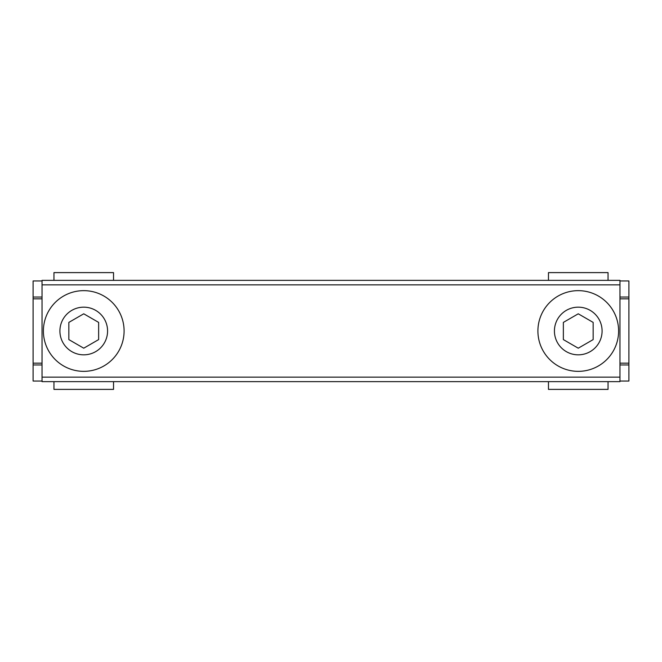 <?xml version="1.0" encoding="UTF-8"?>
<svg xmlns="http://www.w3.org/2000/svg" width="662" height="662" viewBox="0 0 662 662"><rect width="100%" height="100%" fill="white"/><g stroke="black" fill="none" stroke-linecap="round" stroke-linejoin="round"><path stroke-width="0.99" d="M42.037 377.15L42.037 381.643L619.963 381.643L619.963 377.15L42.037 377.15L42.037 284.85L619.963 284.85L619.963 280.357L42.037 280.357L42.037 284.85M83.743 371.349A40.349 40.349 0 0 0 124.092 331A40.349 40.349 0 0 0 83.743 290.651A40.349 40.349 0 0 0 43.394 331A40.349 40.349 0 0 0 83.743 371.349M83.743 307.168A23.832 23.832 0 0 1 107.575 331A23.832 23.832 0 0 1 83.743 354.832A23.832 23.832 0 0 1 59.911 331A23.832 23.832 0 0 1 83.743 307.168M578.257 371.349A40.349 40.349 -164.2 0 0 618.606 331A40.349 40.349 -164.2 0 0 578.257 290.651A40.349 40.349 -164.2 0 0 537.908 331A40.349 40.349 -164.2 0 0 578.257 371.349M578.257 307.168A23.832 23.832 15.8 0 1 602.089 331A23.832 23.832 15.8 0 1 578.257 354.832A23.832 23.832 15.8 0 1 554.425 331A23.832 23.832 15.8 0 1 578.257 307.168M42.037 381.047L33.1 381.047L33.1 364.961L42.037 364.961M619.963 284.85L619.963 363.173L628.9 363.173L628.9 381.047L619.963 381.047M619.963 363.173L619.963 377.15M42.037 280.953L33.1 280.953L33.1 297.039L42.037 297.039M619.963 297.039L628.9 297.039L628.9 280.953L619.963 280.953M68.848 322.402L83.743 313.805L98.638 322.402L98.638 339.598L83.743 348.195L68.848 339.598L68.848 322.402M628.9 363.173L628.9 298.827L619.963 298.827M628.9 364.961L619.963 364.961M33.1 297.039L33.1 364.961M563.362 339.598L563.362 322.402L578.257 313.805L593.152 322.402L593.152 339.598L578.257 348.195L563.362 339.598M628.9 297.039L628.9 298.827M113.533 381.643L113.533 389.388L53.953 389.388L53.953 381.643M53.953 280.357L53.953 272.612L113.533 272.612L113.533 280.357M608.047 381.643L608.047 389.388L548.467 389.388L548.467 381.643M548.467 280.357L548.467 272.612L608.047 272.612L608.047 280.357M33.1 363.173L42.037 363.173M42.037 298.827L33.1 298.827"/></g></svg>
